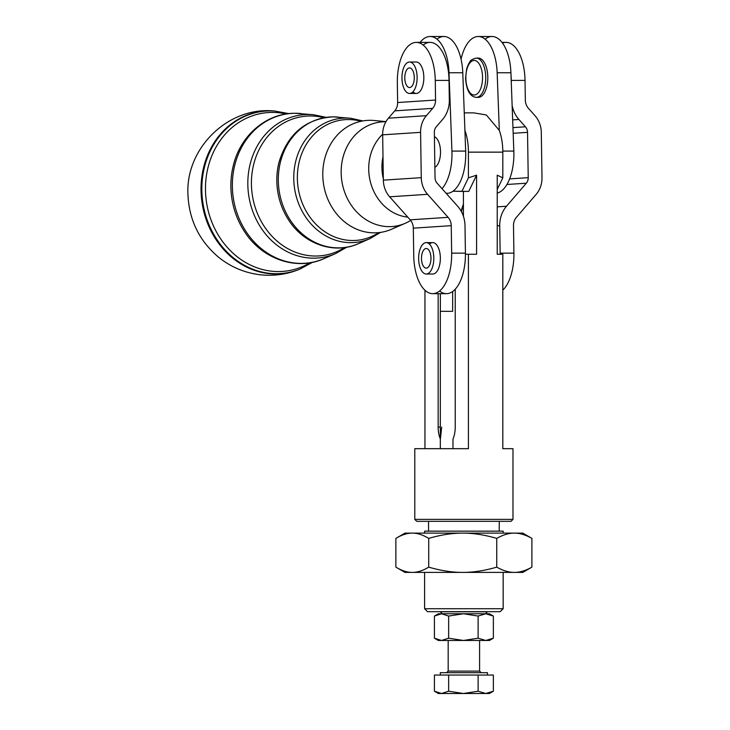 <?xml version="1.0" encoding="UTF-8"?>
<svg xmlns="http://www.w3.org/2000/svg" width="730" height="730" viewBox="0 0 730 730"><rect width="100%" height="100%" fill="white"/><g stroke="black" fill="none" stroke-linecap="round" stroke-linejoin="round"><path stroke-width="1.09" d="M382.995 156.84A44.11 38.508 81 0 0 383.332 178.804A44.11 38.508 -99 0 1 382.995 156.84M346.202 118.05A62.479 54.549 81 0 0 295.102 191.488A62.479 54.549 81 0 0 369.937 238.655A62.479 54.549 -99 0 1 295.102 191.488A62.479 54.549 -99 0 1 346.202 118.05A62.479 54.549 -99 0 1 350.774 118.269A62.479 54.549 81 0 0 346.202 118.05M348.265 119.556A60.654 52.952 -99 0 1 360.967 121.299A60.654 52.952 81 0 0 348.265 119.556A60.654 52.952 81 0 0 299.738 195.467A60.654 52.952 81 0 0 378.688 232.624A60.654 52.952 -99 0 1 299.738 195.467A60.654 52.952 -99 0 1 348.265 119.556M333.437 116.855A65.7 57.36 81 0 0 279.709 194.08A65.7 57.36 81 0 0 358.393 243.683A65.7 57.36 -99 0 1 279.709 194.08A65.7 57.36 -99 0 1 333.437 116.855A65.7 57.36 -99 0 1 338.255 117.083A65.7 57.36 81 0 0 333.437 116.855M362.874 120.925L350.774 118.269L333.272 116.846C305.897 118.625 287.83 133.69 279.07 162.042A64.933 56.684 81 0 0 288.186 219.31A64.933 56.684 -99 0 1 279.07 162.06A64.933 56.684 -99 0 1 279.17 161.668M308.297 114.482A72.051 62.908 81 0 0 249.368 199.171A72.051 62.908 81 0 0 335.663 253.565A72.051 62.908 -99 0 1 249.368 199.171A72.051 62.908 -99 0 1 308.297 114.482A72.051 62.908 -99 0 1 313.571 114.738A72.051 62.908 81 0 0 308.297 114.482M310.359 115.988A70.226 61.311 -99 0 1 323.901 117.694A70.226 61.311 81 0 0 310.359 115.988A70.226 61.311 81 0 0 254.004 203.232A70.226 61.311 81 0 0 344.569 247.552A70.226 61.311 -99 0 1 254.004 203.232A70.226 61.311 -99 0 1 310.359 115.988M295.531 113.278A75.272 65.718 81 0 0 233.974 201.763A75.272 65.718 81 0 0 324.129 258.584A75.272 65.718 -99 0 1 233.974 201.763A75.272 65.718 -99 0 1 295.531 113.278A75.272 65.718 -99 0 1 301.052 113.542A75.272 65.718 81 0 0 295.531 113.278M326.127 117.329L313.571 114.738L295.367 113.278C266.897 112.812 240.736 135.004 233.463 164.971A74.506 65.043 81 0 0 243.92 230.68A74.506 65.043 -99 0 1 233.463 164.989A74.506 65.043 -99 0 1 233.564 164.579M270.365 110.905A81.641 71.275 81 0 0 203.497 206.362A81.641 71.275 81 0 0 300.541 268.85A81.641 71.275 -99 0 1 203.497 206.362A81.641 71.275 -99 0 1 270.365 110.905A81.641 71.275 -99 0 1 275.438 111.106A81.641 71.275 81 0 0 270.365 110.905M272.454 112.411A79.807 69.669 -99 0 1 286.279 113.971A79.807 69.669 81 0 0 272.454 112.411A79.807 69.669 81 0 0 208.178 210.678A79.807 69.669 81 0 0 309.958 262.763A79.807 69.669 -99 0 1 208.178 210.678A79.807 69.669 -99 0 1 272.454 112.411M288.916 113.624L274.772 111.051A81.806 71.412 81 0 0 269.689 110.85A81.806 71.412 81 0 0 202.694 206.49A81.806 71.412 81 0 0 299.93 269.105L312.577 262.28M299.902 269.124A81.806 71.412 -99 0 1 201.088 192.41A81.806 71.412 -99 0 1 269.689 110.85A81.806 71.412 -99 0 1 274.781 111.051M244.139 231.018A74.506 65.043 -99 0 1 243.92 230.689C261.185 258.803 296.316 271.332 324.129 258.584L335.663 253.565L346.796 247.196M288.396 219.63A64.933 56.684 -99 0 1 288.186 219.31C303.251 243.875 334.021 254.843 358.393 243.683L369.937 238.655L380.613 232.377M398.325 225.588A56.429 49.266 -99 0 1 324.969 190.858A56.429 49.266 -99 0 1 370.147 120.304A56.429 49.266 81 0 0 323.992 186.643A56.429 49.266 81 0 0 391.581 229.238L405.287 223.28A52.606 45.926 -99 0 1 342.288 183.568A52.606 45.926 -99 0 1 385.303 121.737A52.606 45.926 -99 0 1 385.942 121.737A52.606 45.926 81 0 0 385.303 121.737A52.606 45.926 81 0 0 343.045 186.926A52.606 45.926 81 0 0 410.68 220.442A52.606 45.926 -99 0 1 405.287 223.28M386.006 121.618L374.28 120.505A56.429 49.266 81 0 0 370.147 120.304M407.76 217.129A46.857 40.907 -99 0 1 371.013 184.133A46.857 40.907 -99 0 1 382.657 134.247A46.857 40.907 81 0 0 371.013 184.133A46.857 40.907 81 0 0 407.76 217.129M515.471 572.402L412.295 572.402C417.377 572.439 422.852 570.687 428.729 567.137C440.893 570.687 452.235 572.439 462.738 572.402C473.241 572.439 484.574 570.687 496.747 567.137L496.747 538.384C503.034 534.844 508.892 533.082 514.322 533.119L515.471 533.119M412.295 533.119L514.322 533.119C519.751 533.082 525.609 534.844 531.896 538.384L522.799 533.119L404.967 533.119L395.87 538.384C401.746 534.844 407.221 533.082 412.295 533.119C417.377 533.082 422.852 534.844 428.729 538.384C440.893 534.844 452.235 533.082 462.738 533.119C473.241 533.082 484.574 534.844 496.747 538.384C484.574 534.844 473.241 533.082 462.738 533.119C452.235 533.082 440.893 534.844 428.729 538.384L428.729 567.137L428.729 538.384C422.852 534.844 417.377 533.082 412.295 533.119C407.221 533.082 401.746 534.844 395.87 538.384L395.87 567.137C401.746 570.687 407.221 572.439 412.295 572.402L522.799 572.402L531.896 567.137C525.609 570.687 519.751 572.439 514.322 572.402C508.892 572.439 503.034 570.687 496.747 567.137C484.574 570.687 473.241 572.439 462.738 572.402C452.235 572.439 440.893 570.687 428.729 567.137C422.852 570.687 417.377 572.439 412.295 572.402C407.221 572.439 401.746 570.687 395.87 567.137L395.87 538.384M412.295 572.402L404.967 572.402L395.87 567.137M514.322 533.119C508.892 533.082 503.034 534.844 496.747 538.384L496.747 567.137C503.034 570.687 508.892 572.439 514.322 572.402C519.751 572.439 525.609 570.687 531.896 567.137L531.896 538.384C525.609 534.844 519.751 533.082 514.322 533.119M531.896 538.384L531.896 567.137M503.162 533.119L503.162 531.157L424.604 531.157L424.604 533.119M486.235 640.475L463.386 640.475L478.123 638.193L478.123 616.047L463.386 613.766L478.123 616.047L485.742 613.766L493.361 616.047L489.41 613.766L463.386 613.766L448.649 616.047L441.531 613.766L448.649 616.047L463.386 613.766L441.531 613.766L434.414 616.047L441.531 613.766C437.325 613.766 437.325 613.766 441.531 613.766L486.235 613.766M463.386 640.475L441.531 640.475L448.649 638.193L463.386 640.475L489.41 640.475L493.361 638.193L485.742 640.475L478.123 638.193L463.386 640.475L448.649 638.193L448.649 616.047L448.649 638.193L441.531 640.475L463.386 640.475M434.414 616.047L434.414 638.193L434.414 616.047L438.356 613.766L441.531 613.766M434.414 638.193L441.531 640.475L434.414 638.193L438.356 640.475L441.531 640.475M485.742 613.766L478.123 616.047L478.123 638.193L485.742 640.475L493.361 638.193L493.361 616.047L485.742 613.766M493.361 616.047L493.361 638.193M448.174 640.475L448.174 671.116L479.592 671.116L448.174 671.116L446.605 672.686L484.519 672.686L481.17 672.686L479.592 671.116L479.592 640.475M434.414 691.219L441.531 693.5L448.649 691.219L448.649 675.04L448.649 691.219L463.386 693.5L478.123 691.219L478.123 675.04L434.414 675.04L434.414 691.219L438.356 693.5L441.531 693.5L434.414 691.219L434.414 675.04L493.361 675.04L493.361 691.219L485.742 693.5L478.123 691.219L463.386 693.5L448.649 691.219L441.531 693.5L489.41 693.5L493.361 691.219L493.361 675.04L440.829 675.04L484.519 675.04M486.235 693.5L493.361 691.219M478.123 675.04L478.123 691.219L485.742 693.5L441.531 693.5M487.448 675.04L487.448 672.686L440.318 672.686L440.318 675.04M434.879 167.325A15.713 7.592 -90 0 0 440.518 151.639A15.713 7.592 -90 0 0 434.405 136.729A15.713 7.592 90 0 1 440.518 151.639A15.713 7.592 90 0 1 434.879 167.325M418.646 259.041A15.713 7.592 90 0 1 426.229 242.606A15.713 7.592 90 0 1 433.812 258.32A15.713 7.592 90 0 1 426.229 274.024A15.713 7.592 90 0 1 418.646 259.041A15.713 7.592 -90 0 0 430.317 271.542A15.713 7.592 -90 0 0 429.714 244.368A15.713 7.592 -90 0 0 418.646 259.041M426.229 274.024L432.762 274.024A15.713 7.592 -90 0 0 432.999 274.015A15.713 7.592 -90 0 0 440.345 258.064A15.713 7.592 -90 0 0 432.762 242.606L426.229 242.606M426.01 248.51A9.819 4.745 -90 0 0 421.484 258.539A9.819 4.745 -90 0 0 426.22 268.138A9.819 4.745 -90 0 0 430.974 258.32A9.819 4.745 -90 0 0 426.229 248.501A9.819 4.745 -90 0 0 426.01 248.51A9.819 4.745 90 0 1 430.435 262.827A9.819 4.745 90 0 1 422.232 263.612A9.819 4.745 90 0 1 426.01 248.51M415.489 67.981A15.713 7.592 90 0 1 416.365 84.58A15.713 7.592 90 0 1 409.539 93.449A15.713 7.592 90 0 1 401.947 77.736A15.713 7.592 90 0 1 409.539 62.023A15.713 7.592 90 0 1 415.489 67.981A15.713 7.592 -90 0 0 402.486 71.942A15.713 7.592 -90 0 0 410.643 93.276A15.713 7.592 -90 0 0 415.489 67.981M409.539 93.449L416.246 93.449A15.713 7.592 -90 0 0 423.071 84.58A15.713 7.592 -90 0 0 422.195 67.981A15.713 7.592 -90 0 0 416.246 62.023A15.713 7.592 -90 0 0 416 62.032A15.713 7.592 90 0 1 423.655 81.057A15.713 7.592 90 0 1 412.888 91.825M412.477 85.437A9.819 4.745 -90 0 0 414.019 74.506A9.819 4.745 -90 0 0 409.539 67.917A9.819 4.745 -90 0 0 404.794 77.736A9.819 4.745 -90 0 0 409.539 87.554A9.819 4.745 -90 0 0 412.477 85.437A9.819 4.745 90 0 1 404.84 79.159A9.819 4.745 90 0 1 411.282 68.611A9.819 4.745 90 0 1 412.477 85.437M465.849 78.457A17.283 8.349 90 0 1 478.059 62.415A17.283 8.349 90 0 1 478.661 92.327A17.283 8.349 90 0 1 465.849 78.457A17.283 8.349 -90 0 0 478.661 92.327A17.283 8.349 -90 0 0 478.059 62.415A17.283 8.349 -90 0 0 465.849 78.457M476.252 97.373A19.637 9.49 -90 0 0 485.742 77.736A19.637 9.49 -90 0 0 476.252 58.099A19.637 9.49 90 0 1 485.742 77.736A19.637 9.49 90 0 1 476.252 97.373C470.029 96.67 466.461 90.383 465.558 78.511L466.671 68.757L468.541 63.875C470.877 61.521 468.477 60.252 476.252 58.099L478.314 58.099A19.637 9.49 -90 0 1 487.804 77.736A19.637 9.49 -90 0 1 478.314 97.373L476.252 97.373M477.283 58.208A19.637 9.49 90 0 1 487.804 77.736A19.637 9.49 90 0 1 477.283 97.254A19.637 9.49 -90 0 0 478.314 97.373M465.001 225.67L465.421 253.146A39.274 18.971 90 0 1 452.664 291.507A39.274 18.971 -90 0 0 465.421 253.146L465.001 225.67A27.494 24.063 86.2 0 0 457.655 206.234L437.133 183.212A7.857 6.871 -93.8 0 1 435.034 177.664L434.341 132.349A7.857 6.871 -93.8 0 1 436.266 126.792L442.572 119.474A27.494 24.063 86.2 0 0 449.324 100.046L449.023 80.419A39.274 18.971 -90 0 0 430.061 42.386L416.301 42.386A39.274 18.971 90 0 1 435.262 80.419A39.274 18.971 -90 0 0 415.698 42.404A39.274 18.971 -90 0 0 397.339 82.901L397.64 102.528L435.564 100.046L435.262 80.419L449.023 80.419L449.324 100.046A27.494 24.063 -93.8 0 1 442.572 119.474L436.266 126.792A7.857 6.871 86.2 0 0 434.341 132.349L435.034 177.664A7.857 6.871 86.2 0 0 437.133 183.212L457.655 206.234A27.494 24.063 -93.8 0 1 465.001 225.67M423.181 45.059A39.274 18.971 90 0 1 449.023 80.419L435.262 80.419L435.564 100.046L397.64 102.528L397.339 82.901A39.274 18.971 90 0 1 416.301 42.386M435.564 100.046A11.78 10.311 -93.8 0 1 432.671 108.368L426.375 115.687A23.57 20.623 86.2 0 0 420.58 132.349L421.274 177.664A23.57 20.623 86.2 0 0 427.579 194.317L448.092 217.339A11.78 10.311 -93.8 0 1 451.24 225.67L451.66 253.146L465.421 253.146L451.66 253.146A39.274 18.971 90 0 1 432.698 293.67A39.274 18.971 90 0 1 413.737 255.637A39.274 18.971 -90 0 0 433.301 293.652A39.274 18.971 -90 0 0 451.66 253.146L451.24 225.67A11.78 10.311 86.2 0 0 448.092 217.339L410.169 219.83A11.78 10.311 -93.8 0 1 413.317 228.152L451.24 225.67L413.317 228.152L413.737 255.637L413.317 228.152A11.78 10.311 86.2 0 0 410.169 219.83L448.092 217.339L427.579 194.317L389.647 196.808L410.169 219.83L389.647 196.808L427.579 194.317A23.57 20.623 -93.8 0 1 421.274 177.664L383.35 180.155A23.57 20.623 86.2 0 0 389.647 196.808A23.57 20.623 -93.8 0 1 383.35 180.155L421.274 177.664L420.58 132.349L382.657 134.831L383.35 180.155L382.657 134.831L420.58 132.349A23.57 20.623 -93.8 0 1 426.375 115.687L388.451 118.178A23.57 20.623 86.2 0 0 382.657 134.831A23.57 20.623 -93.8 0 1 388.451 118.178L426.375 115.687L432.671 108.368L394.748 110.86L388.451 118.178L394.748 110.86L432.671 108.368A11.78 10.311 86.2 0 0 435.564 100.046M432.698 293.67L446.459 293.67A39.274 18.971 -90 0 0 452.664 291.507L452.664 311.336L440.318 311.336L440.318 448.676M397.64 102.528A11.78 10.311 -93.8 0 1 394.748 110.86A11.78 10.311 86.2 0 0 397.64 102.528M429.495 244.139A15.713 7.592 90 0 1 440.135 254.606A15.713 7.592 90 0 1 432.999 274.015M500.159 254.259A39.274 18.971 -90 0 0 500.15 253.146L499.731 225.67L497.221 225.835L499.731 225.67A27.494 24.063 -93.8 0 1 506.492 206.234L526.303 183.212A7.857 6.871 86.2 0 0 528.228 177.664L527.534 132.349A7.857 6.871 86.2 0 0 525.436 126.792L518.92 119.474A27.494 24.063 -93.8 0 1 512.131 105.512A27.494 24.063 86.2 0 0 518.92 119.474L512.67 119.884L518.92 119.474L525.436 126.792L512.953 127.613L525.436 126.792A7.857 6.871 -93.8 0 1 527.534 132.349L513.163 133.289L527.534 132.349L528.228 177.664L509.622 178.886L528.228 177.664A7.857 6.871 -93.8 0 1 526.303 183.212L506.93 184.489L526.303 183.212L506.492 206.234L497.221 206.845L506.492 206.234A27.494 24.063 86.2 0 0 499.731 225.67L500.15 253.146A39.274 18.971 90 0 1 500.159 254.259M502.514 43.079A39.274 18.971 90 0 1 525.025 80.419L525.326 100.046A11.78 10.311 86.2 0 0 528.474 108.368L534.999 115.687A23.57 20.623 -93.8 0 1 541.295 132.349L541.989 177.664A23.57 20.623 -93.8 0 1 536.203 194.317L516.384 217.339A11.78 10.311 86.2 0 0 513.491 225.67L513.911 253.146L500.15 253.146L513.911 253.146A39.274 18.971 90 0 1 502.815 290.129A39.274 18.971 -90 0 0 513.911 253.146L513.491 225.67A11.78 10.311 -93.8 0 1 516.384 217.339L536.203 194.317A23.57 20.623 86.2 0 0 541.989 177.664L541.295 132.349A23.57 20.623 86.2 0 0 534.999 115.687L528.474 108.368A11.78 10.311 -93.8 0 1 525.326 100.046L525.025 80.419A39.274 18.971 -90 0 0 506.063 42.386L501.984 42.386M511 74.944A39.274 18.971 90 0 1 511.265 80.419L525.025 80.419L511.265 80.419A39.274 18.971 -90 0 0 511 74.944M511.319 83.485L511.265 80.419L511.319 83.485M442.28 613.766L440.318 611.804L487.448 611.804L440.318 611.676M452.983 448.676L452.983 439.022L452.983 448.676M440.373 311.336L440.373 293.67L440.373 311.336L452.664 311.336L452.664 291.507A39.274 18.971 90 0 1 440.373 291.589M463.422 216.335L463.422 191.415L463.422 216.335M424.951 448.676L424.951 290.239L424.951 448.676L468.423 448.676L468.423 254.259L465.43 254.259L476.59 254.259L476.59 175.182L468.742 191.415L452.983 191.205A39.274 18.971 90 0 1 448.22 193.258L446.085 193.258L448.22 193.258A39.274 18.971 -90 0 0 452.983 191.205A39.274 18.971 -90 0 0 465.676 151.092L462.774 72.763L465.676 151.092L451.925 151.092L465.676 151.092A39.274 18.971 90 0 1 452.983 191.205L461.871 191.415L468.423 177.837L476.59 175.182L476.59 254.259L468.423 254.259L468.423 448.676L414.786 448.676L414.786 519.377L512.98 519.377L414.786 519.377L416.757 521.339L511.018 521.339L512.98 519.377L512.98 448.676L502.815 448.676L512.98 448.676M461.698 212.184L461.698 209.09L463.422 203.999L461.698 209.09L461.698 212.184M485.121 39.174A39.274 18.971 90 0 1 510.918 72.763L513.829 151.092A39.274 18.971 90 0 1 497.221 193.085A39.274 18.971 -90 0 0 513.829 151.092L502.806 151.092L513.829 151.092L510.918 72.763L497.157 72.763A39.274 18.971 -90 0 0 481.636 37.13A39.274 18.971 -90 0 0 461.05 59.185A39.274 18.971 90 0 1 478.25 36.5A39.274 18.971 90 0 1 497.157 72.763L510.918 72.763A39.274 18.971 -90 0 0 492.011 36.5L478.241 36.5M497.157 72.763L499.302 130.396L497.157 72.763M436.978 39.174A39.274 18.971 90 0 1 462.774 72.763A39.274 18.971 -90 0 0 443.858 36.5L430.098 36.5A39.274 18.971 90 0 1 449.014 72.763L462.774 72.763L449.014 72.763L451.925 151.092A39.274 18.971 90 0 1 442.006 188.678A39.274 18.971 -90 0 0 451.925 151.092L449.014 72.763A39.274 18.971 -90 0 0 420.106 42.386A39.274 18.971 90 0 1 430.098 36.5M502.815 254.259L502.815 448.676L502.815 254.259L497.221 254.259L497.221 175.182L502.815 177.837L502.815 152.141L468.423 152.141L468.423 177.837L468.423 152.141C468.395 144.166 467.227 136.911 464.91 130.396C467.227 136.911 468.395 144.166 468.423 152.141L502.815 152.141L502.815 177.837L497.221 175.182L497.221 254.259L502.815 254.259L497.221 254.259M440.318 438.839A17.675 8.541 90 0 1 438.155 427.077L438.155 293.67L438.155 427.077L440.318 427.077L438.155 427.077A17.675 8.541 -90 0 0 440.318 438.839M476.59 175.182L468.423 177.837L461.871 191.415L468.742 191.415L476.59 175.182M455.228 289.217L455.228 427.077A17.675 8.541 90 0 1 452.983 439.022A17.675 8.541 -90 0 0 455.228 427.077L455.228 289.217M497.221 189.417L502.815 177.837L497.221 189.417M463.422 209.09L461.698 209.09L463.422 209.09M499.302 130.396C501.62 136.911 502.787 144.166 502.815 152.141C502.787 144.166 501.62 136.911 499.302 130.396L486.317 114.948L473.706 112.867L464.262 112.867C476.416 112.867 476.416 112.867 464.262 112.867M440.4 439.022L441.696 427.077M424.604 572.402L424.604 608.729L427.552 611.676L500.214 611.676L503.162 608.729L424.604 608.729L503.162 608.729L503.162 572.402M274.772 111.051C227.997 105.868 184.708 148.984 188.011 195.658C189.353 220.469 199.463 240.918 218.343 257.024C230.598 266.961 244.55 272.865 260.199 274.763C273.923 276.268 287.164 274.389 299.93 269.105M409.539 62.023L416.246 62.023M485.486 613.766L487.448 611.676M428.537 521.339L428.537 531.157M499.238 521.339L499.238 531.157"/></g></svg>
